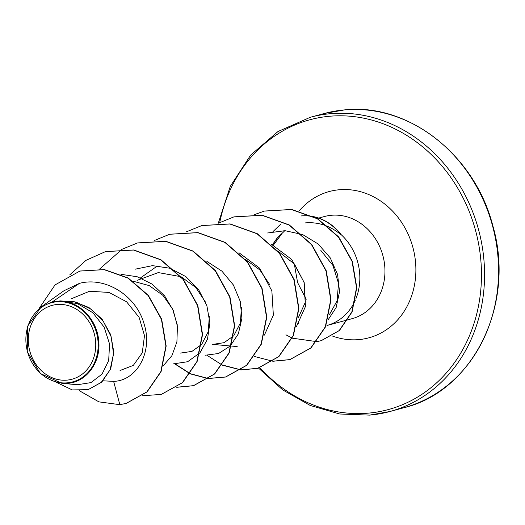 <?xml version="1.0" encoding="UTF-8"?>
<svg xmlns="http://www.w3.org/2000/svg" width="525" height="525" viewBox="0 0 525 525"><rect width="100%" height="100%" fill="white"/><g stroke="black" fill="none" stroke-linecap="round" stroke-linejoin="round"><path stroke-width="0.79" d="M66.938 380.126A38.24 33.383 74.9 0 1 28.645 345.253A38.24 33.383 74.9 0 1 57.113 304.5A38.24 33.383 74.9 0 1 95.399 339.373A38.24 33.383 74.9 0 1 66.938 380.126M67.285 382.843A40.983 35.779 74.9 0 1 26.25 345.463A40.983 35.779 74.9 0 1 56.759 301.783A40.983 35.779 74.9 0 1 97.794 339.163A40.983 35.779 74.9 0 1 67.285 382.843M61.865 383.329L77.477 384.72L90.969 382.607L102.027 374.122L108.682 360.55L109.561 343.993L104.134 327.114L92.879 312.756L77.28 303.496L59.64 301.114C78.698 300.549 97.04 319.174 98.68 340.607C101.24 361.994 86.533 382.207 67.627 383.335L61.865 383.322L40.359 373.518L27.254 351.691L27.582 326.222L41.252 306.889L52.467 301.783L57.251 301.317L73.303 301.363L88.935 307.519L102.047 319.167L110.775 334.819L113.827 352.262L110.696 368.898L101.778 382.095L88.121 389.662L101.213 382.443L110.099 369.764L113.538 353.699L111.11 336.669L103.195 321.097L90.937 309.081L75.974 302.111L60.257 300.897L57.251 301.317M355.773 299.053A52.913 46.193 -105.1 0 0 340.837 234.347L340.968 234.314A51.01 44.533 -105.1 0 0 314.114 216.753M313.405 216.595A51.01 44.533 -105.1 0 0 301.599 215.88M340.837 234.347L340.955 234.708A51.01 44.533 -105.1 0 0 314.587 217.002M313.845 216.825A51.01 44.533 -105.1 0 0 301.33 215.952M272.468 244.67L277.095 238.12L281.21 234.478M283.861 230.672L284.169 231.341L277.088 238.114M277.804 237.385L272.567 244.722M320.86 250.458L332.929 265.433L338.52 283.382L337.07 300.871L329.287 314.902M347.898 319.81L326.977 325.467A52.913 46.193 -105.1 0 0 355.327 300.11M340.955 234.708C330.146 225.743 318.308 221.806 305.432 222.895M281.38 234.36L273.394 245.123M103.084 380.809L113.63 381.373C136.579 380.75 152.873 352.433 144.322 324.758C137.15 296.756 106.463 276.189 79.472 283.356L52.467 301.783M71.512 298.692L89.526 291.25L109.029 292.432L126.591 301.809L139.092 317.33L144.5 335.659L142.236 352.885L133.304 365.4L120.035 370.506M133.252 281.256L149.205 285.6L162.907 295.365L172.594 309.015L177.207 324.594M137.058 280.37L158.307 272.587L180.784 276.655M181.348 276.918L195.799 287.49L205.623 302.334M209.337 316.063L208.268 331.636L201.823 344.157M201.515 344.512L191.966 351.389L180.561 353.076M241.441 307.394L240.378 322.947L233.933 335.468M233.625 335.829L224.096 342.681L212.671 344.387L230.272 345.962M245.575 259.567L259.803 269.896L269.607 284.432M277.679 250.865L294.433 264.029L304.205 282.601L305.347 302.216L298.154 318.084M327.961 320.047L336.131 307.584L339.537 291.749L337.588 274.47L330.251 257.88L318.183 243.994L302.59 234.537L285.101 230.711L267.592 232.982M296.5 326.425L305.465 306.475L303.982 282.168L291.736 259.481L271.117 244.059M264.39 335.108L273.354 315.144L271.865 290.863L259.619 268.163L239.006 252.742M205.072 355.261L218.571 353.502L230.186 346.047L238.343 333.848L241.907 318.327L240.247 301.389L233.382 284.97L221.904 271.136L206.896 261.424M172.961 363.937L187.615 361.732L199.808 352.898M200.169 352.478L207.467 339.202L209.888 322.98L206.883 305.747L198.614 289.623L185.85 276.603L169.916 268.242L152.493 265.637L135.417 269.141M163.111 365.971L171.905 355.661L176.905 341.933L177.424 326.281L173.217 310.308L164.561 295.772L152.158 284.137L137.176 276.741L120.934 274.319M79.472 283.356L64.004 290.719L41.245 306.876M126.295 403.371L147.125 391.847L161.09 371.588L166.169 346.001L161.674 319.22L148.339 295.385L128.238 278.033L104.357 269.581L80.01 271.025M113.63 381.373L119.838 404.677L126.164 403.403L146.862 391.919L160.821 371.661L165.907 346.073L161.405 319.292L148.07 295.457L127.969 278.106L104.088 269.653L79.872 271.064L55.033 284.911L39.08 308.569M56.516 382.403L72.26 389.917L88.121 389.662M59.64 301.114L60.257 300.897M105.571 251.593L133.803 249.972L160.952 259.744L183.33 279.3L197.833 305.583L202.565 334.51L197.105 361.594L182.595 382.627L161.411 394.373M137.655 242.918L165.887 241.283L193.049 251.048L215.434 270.605L229.943 296.894L234.675 325.828L229.215 352.918L214.692 373.951L193.64 385.652L176.846 387.22M169.785 234.222L198.01 232.601L225.159 242.373L247.544 261.923L262.047 288.205L266.785 317.133L261.325 344.216L246.822 365.256L225.77 376.963L208.13 378.473L190.418 373.721M190.253 373.649L175.363 364.061M201.889 225.547L230.121 223.919L257.276 233.684L279.654 253.247L294.164 279.536L298.896 308.464L293.429 335.554L278.913 356.587L257.854 368.288L241.06 369.849M240.916 369.843L222.528 365.033M233.986 216.858L262.218 215.23L289.367 224.995L311.752 244.545L326.268 270.828L330.999 299.762L325.546 326.845L311.036 347.891L289.984 359.592L273.171 361.167M264.469 211.057L291.723 209.455L317.625 218.695L338.73 236.985L352.301 261.247L356.803 287.575L352.104 311.883L339.465 330.481L321.326 340.646L316.897 341.585M316.66 341.624L292.274 338.166M292.077 338.074L285.922 334.793M272.967 231.61L280.79 224.136M119.838 404.677L98.91 401.868L79.439 390.764M69.838 274.792L85.982 260.348L105.44 251.626L133.534 250.044L160.683 259.816L183.061 279.372L197.564 305.655L202.296 334.582L196.836 361.666L182.326 382.705L161.28 394.406L142.308 395.771M99.612 269.076L122.017 249.29M122.141 249.218L137.524 242.95L165.624 241.356L192.78 251.121L215.165 270.683L229.674 296.966L234.406 325.9L228.946 352.99L214.43 374.023L193.371 385.724L176.722 387.306M154.252 240.535L169.654 234.262L197.748 232.673L224.897 242.445L247.275 261.995L261.785 288.277L266.516 317.205L261.063 344.288L246.553 365.328L225.501 377.035L207.946 378.551L190.319 373.866M190.155 373.793L175.002 364.055M186.362 231.847L201.751 225.579L229.852 223.991L257.007 233.756L279.385 253.319L293.895 279.608L298.627 308.536L293.16 335.626L278.644 356.659L257.585 368.36L240.942 369.935M240.791 369.928L222.423 365.183M222.265 365.105L207.119 355.379M218.472 223.164L233.855 216.897L261.949 215.302L289.104 225.067L311.489 244.617L325.999 270.9L330.737 299.834L325.277 326.918L310.767 347.963L289.715 359.664L273.053 361.252M272.908 361.239L254.533 356.495M254.513 214.594L264.338 211.089L291.46 209.527L317.356 218.768L338.461 237.057L352.039 261.319L356.534 287.647L351.835 311.955L339.202 330.553L321.057 340.718L316.87 341.617M344.531 109.896A152.407 133.048 -105.1 0 0 324.312 113.485L344.623 109.882C408.004 102.769 475.086 154.921 492.883 226.026C515.852 304.454 472.828 391.335 403.896 407.728A152.407 133.048 -105.1 0 0 495.226 237.313A152.407 133.048 -105.1 0 0 344.531 109.896M219.752 222.469A150.117 131.053 74.9 0 1 329.752 116.235A150.117 131.053 74.9 0 1 480.067 253.148A150.117 131.053 74.9 0 1 368.314 413.136A150.117 131.053 74.9 0 1 259.901 367.684M218.308 223.164L230.291 186.355L250.681 155.085L277.994 131.526L310.321 117.272A152.407 133.048 74.9 0 1 330.54 113.682A152.407 133.048 74.9 0 1 481.235 241.1A152.407 133.048 74.9 0 1 389.904 411.515A152.407 133.048 74.9 0 1 369.685 415.104M318.708 218.072L324.457 216.517A52.913 46.193 74.9 0 1 331.478 215.27A52.913 46.193 74.9 0 1 383.801 259.507A52.913 46.193 74.9 0 1 352.091 318.675L348.16 319.738M299.119 210.965A75.777 66.15 74.9 0 1 339.301 189.748A75.777 66.15 74.9 0 1 415.177 258.864A75.777 66.15 74.9 0 1 358.765 339.616A75.777 66.15 74.9 0 1 332.227 335.961M258.53 368.097L282.719 389.911L310.223 405.458L339.668 413.989L369.593 415.117L389.904 411.515L403.896 407.728M310.321 117.272L324.312 113.485M140.523 277.909L157.126 266.129M231.643 346.08L237.182 346.572M298.088 323.229L298.771 323.433M294.295 263.865L297.603 282.588L306.193 299.296"/></g></svg>
